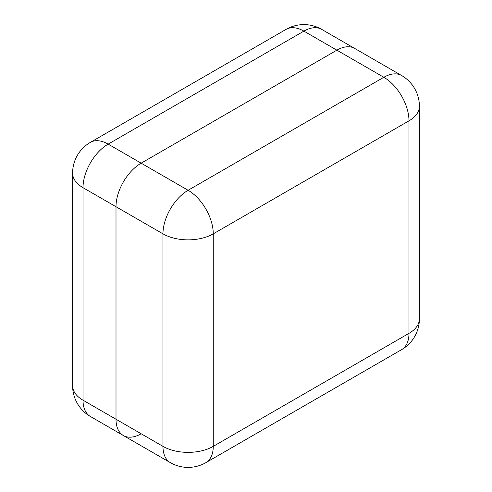 <?xml version="1.0" encoding="UTF-8"?>
<svg xmlns="http://www.w3.org/2000/svg" width="492" height="492" viewBox="0 0 492 492"><rect width="100%" height="100%" fill="white"/><g stroke="black" fill="none" stroke-linecap="round" stroke-linejoin="round"><path stroke-width="0.74" d="M90.387 416.478A35.565 20.535 -60 0 1 83.019 400.199L162.963 446.355L162.963 233.841L83.019 187.686L83.019 400.199A35.565 20.535 180 0 1 72.601 385.679A35.565 35.565 0 0 0 90.387 416.478L123.369 435.525A35.565 20.535 -60 0 1 116.001 419.239L116.001 206.726A35.565 20.535 -60 0 1 141.155 163.166L336.872 50.172A35.565 20.535 -60 0 1 354.658 48.407A35.565 20.535 120 0 0 336.872 50.172L141.155 163.166A35.565 20.535 120 0 0 116.001 206.726L116.001 419.239A35.565 20.535 120 0 0 123.369 435.525A35.565 20.535 120 0 0 141.155 433.759M72.601 385.679L72.601 173.166A35.565 20.535 -0 0 0 83.019 187.686A35.565 20.535 -60 0 1 108.166 144.125A35.565 20.535 60 0 0 90.387 142.36L286.104 29.366A35.565 20.535 60 0 1 303.89 31.125L108.166 144.125L188.11 190.281L383.834 77.281L303.89 31.125A35.565 20.535 -60 0 1 321.67 29.366L401.613 75.522A35.565 20.535 120 0 0 383.834 77.281A35.565 20.535 60 0 1 408.981 120.841L213.264 233.841L213.264 446.355L408.981 333.355L408.981 120.841A35.565 20.535 180 0 0 419.399 106.321A35.565 35.565 0 0 0 401.613 75.522M170.33 462.634A35.565 35.565 0 0 0 205.896 462.634A35.565 20.535 60 0 0 213.264 446.355A35.565 20.535 180 0 1 162.963 446.355A35.565 20.535 120 0 0 170.33 462.634L123.369 435.525M162.963 233.841A35.565 20.535 -0 0 0 213.264 233.841A35.565 20.535 60 0 0 188.11 190.281A35.565 20.535 120 0 0 162.963 233.841M419.399 318.834A35.565 20.535 -0 0 1 408.981 333.355A35.565 20.535 60 0 1 401.613 349.64A35.565 35.565 0 0 0 419.399 318.834L419.399 106.321M90.387 142.36A35.565 35.565 0 0 0 72.601 173.166M321.67 29.366A35.565 35.565 0 0 0 286.104 29.366M205.896 462.634L401.613 349.64"/></g></svg>
